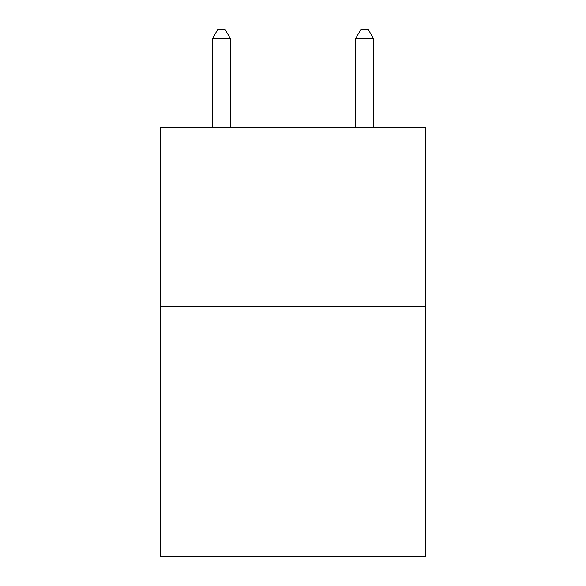 <?xml version="1.0" encoding="UTF-8"?>
<svg xmlns="http://www.w3.org/2000/svg" width="586" height="586" viewBox="0 0 586 586"><rect width="100%" height="100%" fill="white"/><g stroke="black" fill="none" stroke-linecap="round" stroke-linejoin="round"><path stroke-width="0.88" d="M425.385 306.236L425.385 556.7L160.615 556.7L160.615 127.338L425.385 127.338L425.385 306.236L160.615 306.236M230.386 127.338L230.386 38.603L212.491 38.603L212.491 127.338M212.491 38.603L217.86 29.3L225.017 29.3L230.386 38.603M373.509 127.338L373.509 38.603L355.614 38.603L355.614 127.338M355.614 38.603L360.983 29.3L368.14 29.3L373.509 38.603"/></g></svg>
